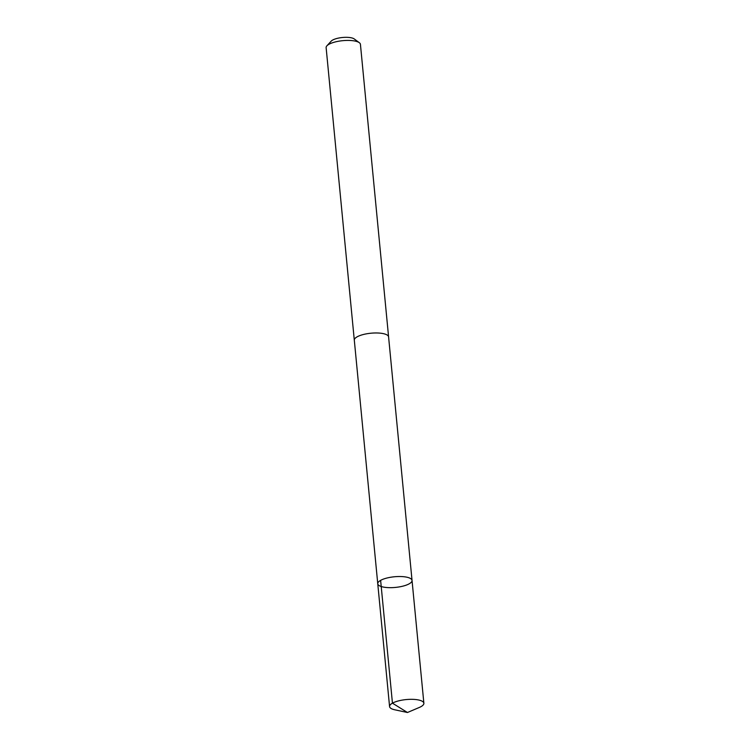 <?xml version="1.0" encoding="UTF-8"?>
<svg xmlns="http://www.w3.org/2000/svg" width="750" height="750" viewBox="0 0 750 750"><rect width="100%" height="100%" fill="white"/><g stroke="black" fill="none" stroke-linecap="round" stroke-linejoin="round"><path stroke-width="1.12" d="M377.756 583.744L354.309 340.191A17.222 5.353 -5.5 0 1 368.109 333.562A17.222 5.353 -5.5 0 1 387.478 335.241A17.222 5.353 -5.5 0 1 388.584 336.891L412.041 580.444A17.222 5.353 174.5 0 0 410.944 578.794A17.222 5.353 174.5 0 0 391.556 577.116A17.222 5.353 174.5 0 0 377.756 583.744A17.222 5.353 174.5 0 0 395.409 587.419A17.222 5.353 174.5 0 0 412.041 580.444A17.222 5.353 174.5 0 0 410.944 578.794A17.222 5.353 174.5 0 0 391.556 577.116A17.222 5.353 174.5 0 0 377.756 583.744L389.569 706.547A17.231 5.353 -5.5 0 1 403.378 699.919A17.231 5.353 -5.5 0 1 422.766 701.597A17.231 5.353 -5.5 0 1 423.872 703.247A17.231 5.353 -5.5 0 1 419.316 707.456L407.456 712.5L392.447 703.162L380.625 580.35M407.456 712.5L394.847 709.809A17.231 5.353 -5.5 0 1 390.675 708.197A17.231 5.353 -5.5 0 1 389.569 706.547M354.328 340.369A17.231 5.353 -5.5 0 1 354.3 340.191A17.231 5.353 -5.5 0 1 370.931 333.216A17.231 5.353 -5.5 0 1 388.594 336.891A17.231 5.353 -5.5 0 1 388.603 337.069M354.3 340.191L326.128 47.644A17.231 5.353 -5.5 0 1 326.906 45.816A17.231 5.353 -5.5 0 1 342.769 40.669A17.231 5.353 -5.5 0 1 359.316 42.694A17.231 5.353 -5.5 0 1 360.431 44.344L388.594 336.891M326.906 45.816L331.172 41.166A12.253 3.806 -5.5 0 1 342.459 37.5A12.253 3.806 -5.5 0 1 354.234 38.944L359.316 42.694M412.041 580.444L423.872 703.247"/></g></svg>
